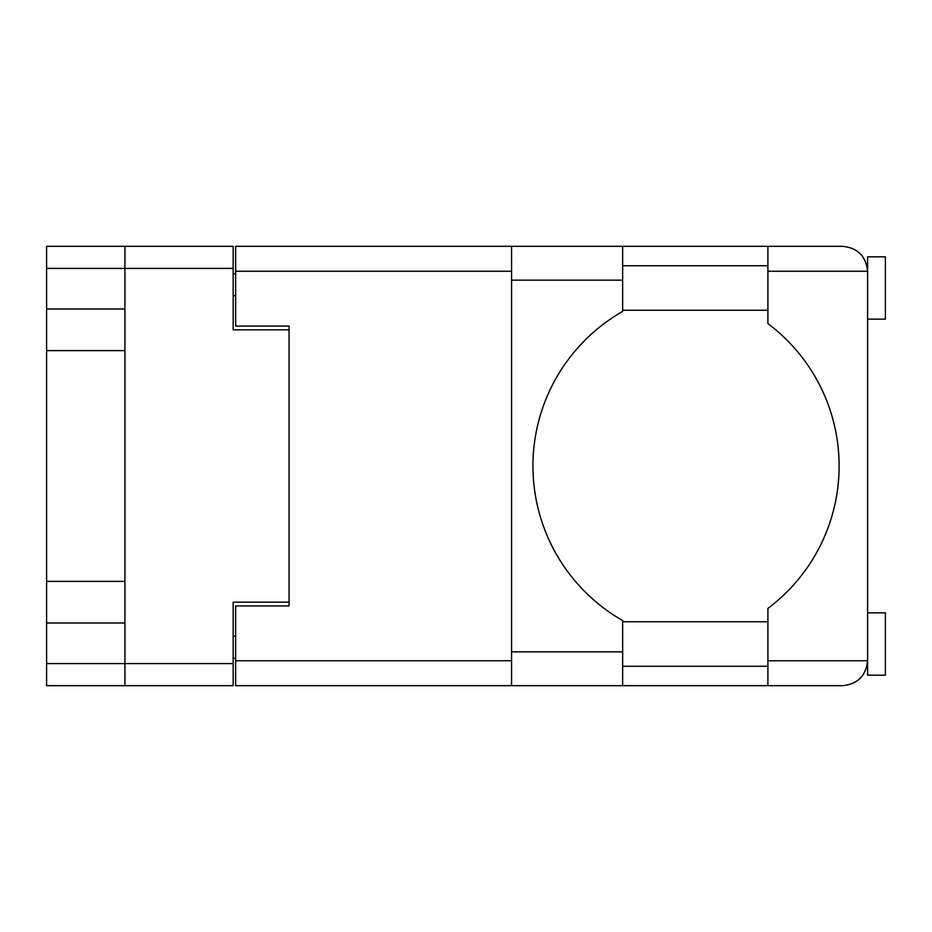 <?xml version="1.0" encoding="UTF-8"?>
<svg xmlns="http://www.w3.org/2000/svg" width="932" height="932" viewBox="0 0 932 932"><rect width="100%" height="100%" fill="white"/><g stroke="black" fill="none" stroke-linecap="round" stroke-linejoin="round"><path stroke-width="1.4" d="M233.163 268.404L46.6 268.404L46.6 663.596L124.923 663.596L124.923 246.328L233.163 246.328L233.163 329.823L289.06 329.823L289.06 605.917L235.656 605.917L235.656 660.741L511.575 660.741M46.6 309.016L124.923 309.016M46.6 581.382L124.923 581.382M124.923 350.618L46.6 350.618M124.923 622.984L46.6 622.984M46.6 268.404L46.6 246.328L124.923 246.328M289.06 602.177L233.163 602.177L233.163 685.672L46.6 685.672L46.6 663.596M235.656 658.26L233.163 658.26M233.163 273.74L235.656 273.74M511.575 271.259L235.656 271.259L235.656 326.083L289.06 326.083L289.06 329.823M124.923 685.672L124.923 663.596L233.163 663.596M867.599 319.14L885.4 319.14L885.4 256.836L867.599 256.836L867.599 271.259L767.91 271.259L767.91 246.328L622.658 246.328L622.658 311.428A178.012 178.012 0 0 0 622.658 620.572L622.658 685.672L235.656 685.672L235.656 660.741M867.599 612.86L885.4 612.86L885.4 675.164L867.599 675.164L867.599 271.259C866.014 256.218 857.708 247.912 842.679 246.328L767.91 246.328M867.599 265.736L866.76 264.839L867.133 266.435M622.658 666.264L767.91 666.264M866.981 666.264L867.599 666.264M622.658 621.761L767.91 621.761M622.658 310.24L767.91 310.24M622.658 265.736L767.91 265.736M767.91 271.259L767.91 323.59A178.012 178.012 0 0 1 767.91 608.41L767.91 660.741L867.599 660.741L867.156 665.448M235.656 271.259L235.656 246.328L511.575 246.328L511.575 685.672M289.06 326.083L289.06 605.917M867.599 660.741C866.014 675.782 857.708 684.088 842.679 685.672L622.658 685.672M767.91 685.672L767.91 660.741M867.144 665.506L866.76 667.161M867.144 266.54L867.599 271.259M233.163 636.183L235.656 636.183M235.656 295.817L233.163 295.817M622.658 651.841L511.575 651.841M622.658 280.159L511.575 280.159M622.658 246.328L511.575 246.328"/></g></svg>
